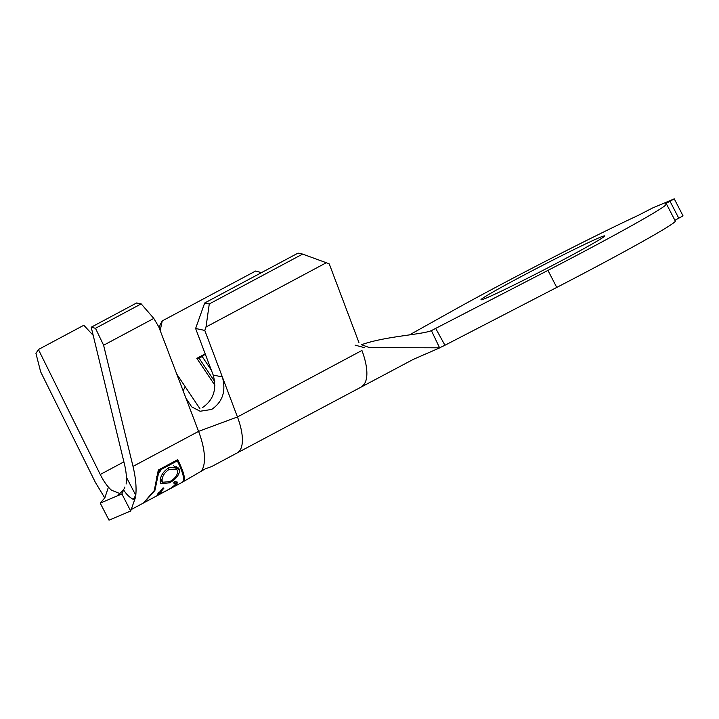<?xml version="1.0" encoding="UTF-8"?>
<svg xmlns="http://www.w3.org/2000/svg" width="719" height="719" viewBox="0 0 719 719"><rect width="100%" height="100%" fill="white"/><g stroke="black" fill="none" stroke-linecap="round" stroke-linejoin="round"><path stroke-width="1.08" d="M201.131 471.313A53.745 21.184 -118.1 0 0 198.579 431.373L237.45 416.957A46.07 18.155 61.9 0 1 237.135 452.952L211.799 466.487L205.275 468.869L182.869 481.91C185.996 480.373 184.289 472.958 177.746 459.666L158.297 470.055L154.243 490.601L143.449 503.003L131.2 509.555M517.473 278.55A69.581 2.301 -27.3 0 0 480.993 299.76A69.581 2.301 -27.3 0 0 568.181 257.141A69.581 2.301 -27.3 0 0 604.652 235.931A69.581 2.301 -27.3 0 0 517.473 278.55M435.696 328.439L444.935 345.255L439.588 347.816L369.458 347.619L361.513 344.716C385.204 336.24 421.289 334.712 431.193 330.713L547.95 270.389A139.162 4.602 -27.3 0 0 666.486 204.025A139.162 4.602 -27.3 0 0 665.03 204.061L674.251 198.848L652.564 207.998L638.202 215.394A139.162 4.602 -27.3 0 0 492.111 289.263A139.162 4.602 -27.3 0 0 453.797 310.132L409.515 334.883M126.113 484.031C126.85 478.53 126.31 471.943 124.477 464.258L91.214 327.226L95.483 328.295L103.608 345.237L133.015 466.397C135.648 477.416 136.574 487.051 135.783 495.301L133.204 499.363C129.231 497.126 126.041 493.953 123.632 489.855L121.888 493.953L130.687 511.002L109.009 520.152L100.211 503.102L121.888 493.953M131.739 508.009L135.558 497.153L133.204 499.363M104.758 497.908L95.339 482.305L40.65 371.813L35.95 353.424L38.413 349.515L100.256 474.486C103.752 481.469 107.499 486.7 111.499 490.205L119.812 493.549M237.135 452.952L413.434 359.311L440.612 347.475M179.66 470.783C178.824 475.672 175.436 479.681 169.486 482.809L160.876 483.788L160.121 481.344C160.409 475.861 163.375 471.278 169.01 467.584L178.707 468.006L179.66 470.783L176.011 466.415M163.671 492.2L157.03 495.229L163.087 487.886L163.959 488.111L159.079 493.962L164.579 491.661C169.657 489.136 173.18 486.763 175.148 484.543L175.292 483.357L173.495 483.015L174.852 481.604L177.207 482.027L177.036 483.545L171.275 488.048L163.635 492.156M143.854 502.788L154.882 490.529L159.079 470.603L177.323 460.861C183.561 473.704 185.143 480.858 182.06 482.341M100.211 503.102L104.875 497.773L108.075 488.192M126.939 478.288L135.783 495.301M202.551 407.547C213.507 400.016 217.048 389.186 213.192 375.057L195.613 328.493L204.681 302.996L298.034 253.115L302.627 254.086L209.274 303.957L206.002 327.019L326.309 262.741L302.627 254.086M176.793 374.15L185.286 386.84L183.093 390.705M206.002 327.019L204.789 330.434L222.342 376.936C226.224 391.055 222.656 401.894 211.656 409.444L200.098 411.241L191.703 406.855L185.96 398.236L158.764 326.821L153.803 318.418L141.185 303.876L136.619 302.969L91.214 327.226M204.789 330.434L195.613 328.493M213.192 375.057L222.342 376.936L237.45 416.957L361.927 350.459A46.07 18.155 61.9 0 1 361.612 386.445M326.309 262.741L329.266 263.927L358.925 342.496M204.681 302.996L209.274 303.957M261.473 272.654L255.622 271.027L162.26 320.899L160.184 330.533M199.927 408.707L185.286 386.84M214.891 385.312L196.835 358.341L205.194 353.874M159.232 328.053L160.139 324.7L162.26 320.899M439.588 347.816L431.409 330.623M444.935 345.255L556.749 287.429A139.162 4.602 -27.3 0 0 675.285 221.066L666.486 204.025M669.955 201.14L678.754 218.19L683.05 215.898L674.251 198.848M678.754 218.19L674.898 220.32M133.015 466.397L198.579 431.373L185.96 398.236M103.608 345.237L153.803 318.418M95.483 328.295L141.185 303.876M93.191 335.36L83.817 325.258L38.413 349.515M214.72 381.537L199.1 358.197L196.835 358.341M211.35 370.186L202.21 356.534L199.1 358.197M205.266 354.081L202.21 356.534M135.558 497.153L130.687 511.002M158.504 493.297L157.901 493.387M177.036 483.545L175.373 481.559M159.384 493L158.755 492.254M169.486 482.809L168.848 482.045M175.957 466.397L175.544 467.871M156.4 476.904L161.416 469.363M162.027 480.256L162.674 482.242L169.666 481.64C174.411 479.097 177.108 475.834 177.755 471.853L176.937 469.57L169.289 469.318C164.777 472.239 162.35 475.879 162.027 480.256L160.49 478.423M169.289 469.318L168.228 468.051M177.377 460.969L177.126 459.998M159.079 470.603L158.522 469.938M177.323 460.861L176.766 460.187M432.263 330.219L430.384 331.01M547.95 270.389L556.749 287.429M100.256 474.486L123.893 461.859M144.258 502.572L162.108 493.036M163.213 492.452L164.318 491.859M165.028 491.472L182.401 482.197M355.069 345.138L364.479 347.672M117.44 495.184C117.377 495.912 124.989 489.19 124.845 487.015M175.292 483.357L174.304 482.179M159.07 493.98L158.216 492.955M162.656 482.251L160.283 479.411M176.955 469.561L173.701 465.669"/></g></svg>
